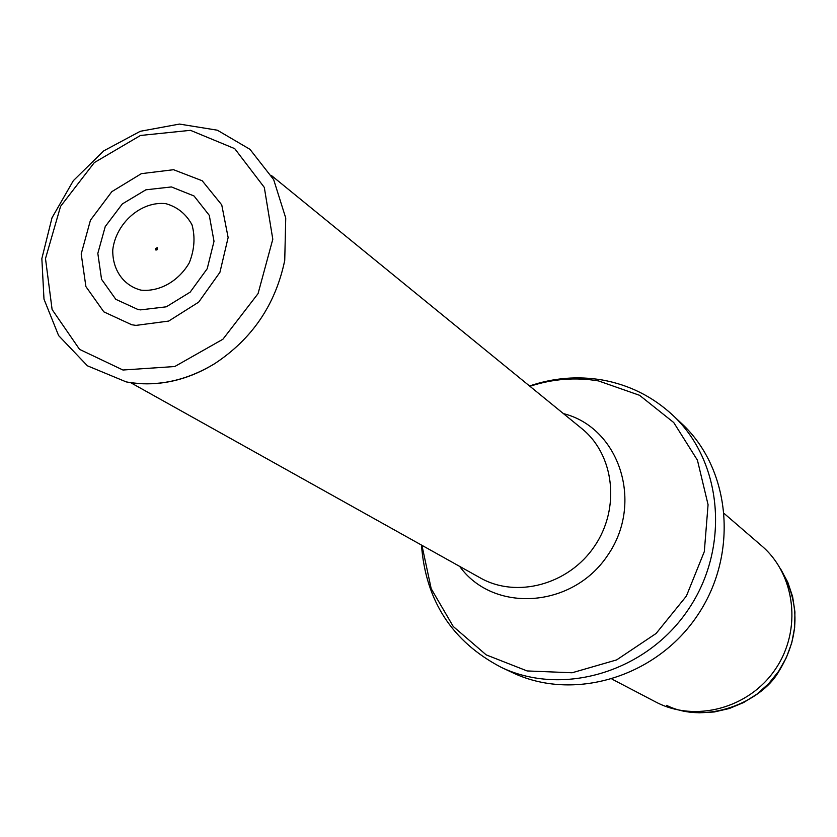 <?xml version="1.0" encoding="UTF-8"?>
<svg xmlns="http://www.w3.org/2000/svg" width="837" height="837" viewBox="0 0 837 837"><rect width="100%" height="100%" fill="white"/><g stroke="black" fill="none" stroke-linecap="round" stroke-linejoin="round"><path stroke-width="1.26" d="M724.413 513.709L761.68 545.85C795.558 574.653 802.16 630.188 775.386 669.213C748.979 708.489 694.919 722.823 655.653 701.929L612.046 679.142M672.603 415.047L681.621 423.512C731.13 469.254 738.966 554.837 697.054 616.011C655.643 677.51 573.188 701.762 512.422 672.603L501.237 667.34C562.642 696.813 646.08 672.195 688.045 609.891C730.502 547.911 722.634 461.271 672.603 415.047C652.536 396.529 629.121 384.842 602.358 379.998C577.792 375.844 553.519 377.832 529.539 385.983M156.121 250.106L155.305 248.652L157.251 247.689L156.121 250.106M131.754 324.766L103.84 311.866L85.908 286.589L81.199 253.946L90.448 220.194L111.834 191.652L141.369 173.657L173.531 169.712L202.209 180.761L221.742 204.887L228.135 237.541L219.932 272.297L198.683 302.136L168.687 321.073L135.992 325.384L131.754 324.766M137.969 309.502L140.459 309.878L166.312 306.813L190.166 292.144L207.21 268.729L214.01 241.286L209.271 215.329L194.027 195.973L171.418 186.933L145.879 189.811L122.338 203.935L105.242 226.555L97.824 253.37L101.549 279.296L115.809 299.332L137.969 309.502M141.191 290.167L140.846 290.104C123.311 285.522 112.304 269.608 112.765 249.834C115.935 222.966 141.39 200.775 165.893 203.673C177.454 206.98 186.17 214.042 192.018 224.86C195.366 237.153 194.446 249.813 189.256 262.86C178.595 281.18 159.574 291.946 141.191 290.167M780.565 568.878L787.774 582.175L792.618 596.645L794.93 611.878L794.658 627.426L791.771 642.826L786.361 657.631L778.577 671.379L768.659 683.683L756.899 694.166L743.643 702.525L729.289 708.52L714.275 711.973L699.041 712.81L684.028 711.011M529.936 386.307C552.65 378.868 575.5 377.068 598.497 380.919L639.573 395.315L673.733 422.539L697.43 460.183L708.071 504.69L704.315 551.604L686.392 596.08L656.103 633.473L616.618 659.912L572.089 672.77L527.122 670.939L486.203 654.879L453.246 626.484L431.201 588.714L421.932 545.316M563.416 413.604C619.516 427.623 644.166 502.943 607.693 555.308C572.456 608.52 493.349 613.354 459.649 566.377M271.376 175.467L581.83 428.617C614.41 454.732 620.573 508.3 594.458 546.32C568.741 584.603 516.67 598.622 480.386 577.959L130.635 382.655M122.966 370.017L79.557 349.374L52.103 309.523L45.491 258.591L60.567 206.362L94.319 162.598L140.48 135.468L190.48 130.331L234.726 148.651L264.304 187.404L272.799 239.225L258.058 293.62L222.914 339.226L174.766 366.533L122.966 370.017M214.492 363.781C185.584 381.159 156.153 387.196 126.22 381.902L87.404 365.8L58.611 335.585L43.984 299.133L41.85 258.602L52.009 217.798L73.332 180.687L103.725 150.869L140.271 131.294L179.453 124.075L217.358 130.206L249.97 149.331L273.678 179.652L285.741 218.028L284.737 260.37C275.582 304.532 252.167 339.006 214.492 363.781C191.223 377.989 167.254 384.654 142.593 383.764M780.398 568.564C800.486 603.278 799.806 637.836 778.337 672.237C761.189 701.783 706.261 725.219 666.534 705.329M421.482 545.065C425.709 600.966 452.294 641.728 501.237 667.34M157.251 247.689L157.314 249.614L155.713 249.939"/></g></svg>
